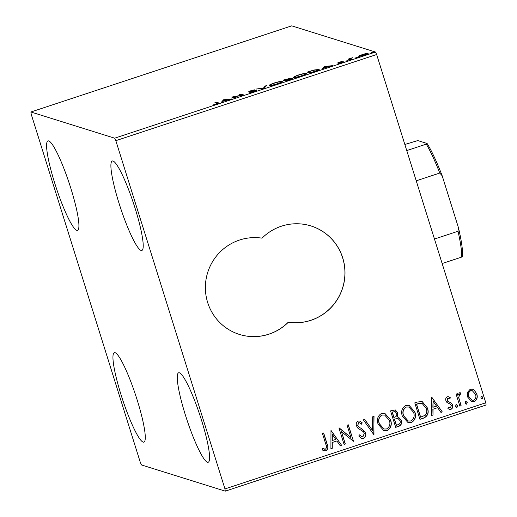 <?xml version="1.0" encoding="UTF-8"?>
<svg xmlns="http://www.w3.org/2000/svg" width="517" height="517" viewBox="0 0 517 517"><rect width="100%" height="100%" fill="white"/><g stroke="black" fill="none" stroke-linecap="round" stroke-linejoin="round"><path stroke-width="0.78" d="M342.726 257.886A49.58 48.785 107.4 0 0 310.95 225.942A49.58 48.785 107.4 0 0 262.022 238.163A49.58 48.785 107.4 0 0 206.71 276.084A49.58 48.785 107.4 0 0 239.436 334.434A49.58 48.785 107.4 0 0 288.363 322.214A49.58 48.785 107.4 0 0 342.726 257.886M239.39 334.421A49.58 48.785 107.4 0 0 288.279 322.188A49.58 48.785 107.4 0 0 342.642 257.86A49.58 48.785 107.4 0 0 310.904 225.929M135.092 208.248A47.105 6.883 71.7 0 1 141.826 250.461A47.105 6.883 71.7 0 1 119.02 203.22A47.105 6.883 71.7 0 1 112.286 161.007A47.105 6.883 71.7 0 1 135.092 208.248M137.154 399.919A47.105 6.883 71.7 0 1 143.888 442.132A47.105 6.883 71.7 0 1 121.075 394.891A47.105 6.883 71.7 0 1 114.341 352.678A47.105 6.883 71.7 0 1 137.154 399.919M70.79 188.143A47.105 6.883 71.7 0 1 77.524 230.356A47.105 6.883 71.7 0 1 54.712 183.115A47.105 6.883 71.7 0 1 47.978 140.902A47.105 6.883 71.7 0 1 70.79 188.143M201.462 420.03A47.105 6.883 71.7 0 1 208.196 462.243A47.105 6.883 71.7 0 1 185.383 415.002A47.105 6.883 71.7 0 1 178.649 372.789A47.105 6.883 71.7 0 1 201.462 420.03M141.509 464.957L225.276 491.15L224.966 488.927L115.827 140.669L114.664 138.188L30.897 111.995L31.207 114.212L140.346 462.476L141.509 464.957M224.966 488.927L485.793 402.788L486.103 405.005L225.276 491.15M368.007 53.561L367.93 53.303C368.576 53.484 367.413 54.111 364.446 55.17L358.733 56.34L359.179 55.7L365.939 53.464L368.065 53.406M350.196 59.856L348.031 59.177L352.452 57.736L350.171 58.912L351.45 59.442L350.196 59.856M350.171 58.912L350.856 59.636M343.385 61.885L338.441 63.572L342.092 62.156L337.485 63.003L342.028 61.329L338.725 62.583L343.417 61.801M342.228 62.486L342.092 62.156M318.989 69.666L318.866 69.272C319.907 69.478 318.304 70.318 314.065 71.785L310.278 73.039L307.311 72.109L313.767 70.047L319.086 69.433M289.921 78.513L288.964 79.049L292.299 78.435C292.771 78.59 291.769 79.101 289.287 79.967L286.03 81.046L283.07 80.116L289.953 78.41M264.09 88.291L255.902 89.092L263.476 88.032L265.195 86.022L266.559 85.57L264.09 88.291M235.662 97.681L234.408 98.094L231.713 97.08L241.807 95.167L239.597 94.475L240.851 94.062L243.817 94.986L233.458 96.989L235.662 97.681M218.336 103.29L218.193 102.831C219.234 102.831 218.581 103.271 216.248 104.143L212.823 105.048L215.932 104.053C217.327 103.497 217.651 103.226 216.907 103.238L214.936 102.618L216.19 102.204L218.555 103.045M217.515 104.35L216.907 103.238M114.664 138.188L375.491 52.043L291.724 25.85L30.897 111.995M223.506 99.787L231.9 98.921L223.331 101.138L222.607 101.991L221.244 102.444L223.506 99.787L223.771 100.628M248.574 91.91L250.797 90.727L254.448 89.848L249.814 91.49L256.464 90.346C256.884 90.488 256.005 90.953 253.821 91.729L249.511 92.737L255.204 90.753L248.49 91.845M255.56 91.735L255.204 90.753M250.06 92.394L249.911 91.793M269.519 85.557C268.582 85.324 270.12 84.478 274.139 83.017C278.637 81.654 281.267 81.117 282.043 81.408C282.967 81.647 281.403 82.5 277.351 83.961C272.911 85.305 270.301 85.835 269.519 85.557L269.318 85.402M293.759 77.55C292.822 77.317 294.36 76.471 298.38 75.01C302.878 73.647 305.515 73.11 306.284 73.401C307.208 73.64 305.644 74.493 301.592 75.954C297.152 77.298 294.541 77.828 293.759 77.55L293.559 77.395M324.243 66.519L332.638 65.653L324.069 67.869L323.345 68.722L321.981 69.175L324.243 66.519L324.508 67.359M346.015 61.096L348.103 60.411L345.983 61.077M355.625 57.923L357.719 57.232L355.599 57.898M371.303 52.747L373.39 52.055L371.271 52.721M467.478 392.325L470.237 389.211L472.564 389.172L474.238 390.083L476.797 393.96C477.902 397.36 477.017 399.932 474.141 401.67L471.73 401.709L467.601 396.998L467.478 392.325M459.865 406.155L456.091 394.116L457.345 393.702L457.9 395.479L459.458 392.771L460.544 392.868L460.343 394.348L459.716 394.316L458.747 397.502L461.119 405.742L459.865 406.155M460.35 392.804L460.343 394.348M447.334 396.778L448.678 396.81L450.294 397.689L449.88 398.969L447.877 398.232L447.173 400.248L447.812 401.244L451.574 403.234L452.569 404.96C453.189 406.892 452.672 408.34 451.011 409.309L449.267 409.309L447.922 408.533L448.291 407.183L450.41 407.881L451.335 405.438L450.675 404.384L446.921 402.446L445.938 400.72C445.357 398.969 445.822 397.651 447.334 396.778M423.733 418.091L419.946 419.339L414.783 402.866L417.251 402.052L422.176 401.554L427.462 407.997C429.136 412.689 427.895 416.056 423.733 418.091L419.914 419.242M395.699 427.346L390.542 410.873L395.272 409.916L397.877 412.954L397.45 416.961L398.523 417.174L401.341 420.321C402.181 423.048 401.386 425.032 398.962 426.273L395.699 427.346M373.759 434.597L363.367 419.849L364.737 419.397L372.615 430.583L372.667 416.78L374.03 416.327L373.759 434.597M345.33 443.98L344.076 444.394L338.919 427.921L350.92 437.518L347.069 425.233L348.322 424.819L353.486 441.292L341.491 431.727L345.33 443.98L344.051 444.297M325.839 444.336L322.408 433.375L323.661 432.962L327.145 444.084C328.586 446.908 328.192 449.163 325.975 450.843L324.043 450.824L322.298 449.958L322.537 448.478L325.432 449.157C326.718 447.832 326.854 446.229 325.839 444.336M323.907 449.021L324.534 449.189M485.793 402.788L376.654 54.524L115.827 140.669M330.977 430.545L341.569 445.221L340.205 445.673L336.877 440.949L332.295 442.462L332.276 448.291L330.912 448.743L330.977 430.545M363.548 438.429L361.726 438.435L358.759 436.038L359.515 434.868L361.861 436.762L362.928 436.775L364.336 433.227L363.419 431.747L357.932 428.186L356.497 425.892C355.812 423.766 356.381 422.163 358.21 421.084L359.793 421.096L362.23 422.835L361.57 424.173L359.69 422.783L358.72 422.783L357.732 425.407L359.16 427.288L361.221 428.419L365.597 432.839C366.346 435.314 365.668 437.182 363.548 438.429L361.642 438.41M378.095 424.153C376.531 419.487 377.681 415.894 381.552 413.38L384.829 413.329L390.613 419.933C392.164 424.612 390.988 428.186 387.078 430.661L383.873 430.693L378.095 424.153M402.336 416.146C400.772 411.48 401.929 407.887 405.793 405.373L409.07 405.322L414.854 411.926C416.411 416.605 415.229 420.179 411.319 422.654L408.113 422.686L402.336 416.146M431.714 397.276L442.306 411.952L440.943 412.404L437.615 407.68L433.033 409.193L433.013 415.022L431.65 415.474L431.714 397.276M456.143 404.585L457.616 405.612L457.002 407.331L455.529 406.304L456.143 404.585L456.685 404.578M455.975 404.533L457.448 405.561L457.002 407.331L456.446 407.331M465.759 401.412L467.232 402.439L466.618 404.158L465.138 403.131L465.759 401.412L466.295 401.405M465.584 401.36L467.064 402.388L466.618 404.158L466.063 404.158M481.43 396.235L482.904 397.263L482.29 398.982L480.816 397.954L481.43 396.235L481.973 396.229M481.262 396.184L482.736 397.211L482.29 398.982L481.734 398.982M375.491 52.043L376.654 54.524M323.519 433.007L326.977 444.032C328.418 446.856 328.024 449.111 325.807 450.785L325.975 450.843M325.807 450.785L323.959 450.792M322.369 448.426L324.366 449.137M331.074 430.512L341.569 445.221M341.401 445.169L340.141 445.589M332.295 442.462L336.877 440.949M332.127 442.41L332.276 448.291M332.108 448.239L330.912 448.633M332.321 434.487L332.134 440.542L335.811 439.437L332.321 434.487L332.302 440.594M339.107 427.863L350.92 437.518M348.187 424.864L353.486 441.292M345.162 443.929L341.491 431.727M359.464 434.952L361.777 436.729M359.709 421.071L362.23 422.835M362.062 422.783L361.435 424.043M359.606 422.757L358.72 422.783M358.552 422.725L357.732 425.407M357.564 425.355L359.16 427.288M358.985 427.236L361.221 428.419M361.047 428.36L365.597 432.839M365.429 432.781C366.178 435.262 365.5 437.123 363.38 438.377M364.627 419.429L372.615 430.583M373.856 416.385L373.965 434.526M384.745 413.303L390.613 419.933M390.438 419.882C391.996 424.56 390.82 428.134 386.903 430.609L387.078 430.661M386.903 430.609L383.788 430.667M384.609 415.041L381.966 414.996C378.845 417.032 377.914 419.927 379.181 423.682L383.898 428.974M389.353 420.34L384.693 415.067L382.134 415.048C379.019 417.083 378.089 419.978 379.349 423.733L383.982 429L386.503 428.987C389.676 426.997 390.626 424.121 389.353 420.34M395.188 409.891L397.877 412.954M397.709 412.902L397.45 416.961M398.439 417.148L401.341 420.321M401.173 420.269C402.006 422.996 401.218 424.98 398.788 426.215L398.962 426.273M398.788 426.215L395.673 427.249M397.987 418.544L394.335 419.067L396.255 425.187L397.857 424.767C399.861 424.14 400.604 422.796 400.087 420.741L398.071 418.57L394.503 419.119L396.423 425.245M395.085 411.603L392.151 412.094L393.805 417.374L394.62 417.219C396.494 416.612 397.172 415.338 396.636 413.4L395.169 411.629L392.325 412.152L393.98 417.432M408.986 405.296L414.854 411.926M414.686 411.875C416.237 416.553 415.061 420.127 411.151 422.602L411.319 422.654M411.151 422.602L408.029 422.66M408.85 407.034L406.207 406.989C403.092 409.025 402.161 411.92 403.422 415.674L408.139 420.967M413.6 412.333L408.934 407.06L406.381 407.041C403.26 409.076 402.329 411.971 403.59 415.726L408.223 420.993L410.744 420.98C413.917 418.99 414.867 416.114 413.6 412.333M422.092 401.528L427.462 407.997M427.294 407.945C428.968 412.637 427.727 416.004 423.565 418.033M421.962 403.292L420.974 403.086L416.398 404.087L420.502 417.18L425.239 415.261C426.848 413.219 427.171 410.931 426.208 408.411L422.046 403.318L416.566 404.145L420.67 417.238M431.811 397.243L442.306 411.952M442.138 411.9L440.878 412.314M433.033 409.193L437.615 407.68M432.865 409.134L433.013 415.022M432.845 414.97L431.65 415.364M433.059 401.218L432.871 407.273L436.548 406.168L433.059 401.218L433.039 407.325M448.594 396.785L450.294 397.689M450.12 397.638L449.732 398.853M448.582 398.226L447.877 398.232M447.709 398.174L447.173 400.248M447.005 400.197L447.812 401.244M447.644 401.192L451.574 403.234M451.406 403.182L452.569 404.96M452.401 404.908C453.021 406.84 452.498 408.288 450.843 409.257L451.011 409.309M450.843 409.257L449.183 409.283M448.271 407.247L449.37 407.835M456.834 407.28L456.362 407.306M457.209 393.747L457.9 395.479M460.175 394.297L459.716 394.316M459.548 394.264L458.747 397.502M458.579 397.45L461.119 405.742M460.944 405.69L459.833 406.058M466.45 404.107L465.979 404.126M472.486 389.146L474.238 390.083M474.07 390.025L476.797 393.96M476.629 393.902C477.727 397.308 476.848 399.88 473.973 401.619L474.141 401.67M473.973 401.619L471.646 401.683M472.228 390.658L470.528 390.639C468.447 392.035 467.833 393.999 468.686 396.539L471.879 400.171M475.543 394.381L472.312 390.684L470.696 390.69C468.615 392.086 468.001 394.051 468.861 396.591L471.963 400.203L473.675 400.197C475.776 398.846 476.403 396.907 475.543 394.381M482.122 398.93L481.65 398.95M216.474 103.103L216.19 102.204M217.198 103.368L217.806 103.562M223.939 100.434L223.712 99.723M227.073 99.71L224.32 99.981L223.564 100.867L227.131 99.891M233.361 97.765L233.684 97.707M241.135 94.954L240.851 94.062M241.82 95.212L242.202 95.335M233.742 97.881L233.458 96.989M265.46 86.862L265.195 86.022M270.404 85.602L270.734 85.428M281.074 82.332L281.429 82.3M280.789 81.822C280.169 81.589 278.075 82.016 274.495 83.095C271.257 84.271 270.016 84.956 270.766 85.143C271.386 85.37 273.461 84.95 277.002 83.877C280.292 82.694 281.552 82.009 280.789 81.822L281.248 82.888M270.902 85.557L270.902 85.964M285.927 79.372L284.628 79.799L285.578 80.096L288.615 78.758L285.927 79.372M284.906 80.691L284.628 79.799M288.971 79.747L288.615 78.758M285.856 80.988L285.578 80.096M286.515 79.98L285.882 80.193L286.98 80.536L291.045 78.849L286.515 79.98M286.14 81.007L285.882 80.193M291.401 79.838L291.045 78.849M294.651 77.595L294.974 77.421M305.321 74.325L305.67 74.293M305.03 73.815C304.416 73.582 302.316 74.009 298.742 75.088C295.498 76.264 294.257 76.949 295.013 77.136C295.627 77.363 297.702 76.943 301.249 75.87C304.532 74.687 305.793 74.002 305.03 73.815L305.495 74.881M295.142 77.55L295.142 77.957M317.903 70.183L318.291 70.15M308.869 71.792L311.228 72.529L315.855 70.952C317.645 70.202 318.233 69.782 317.606 69.685L313.386 70.357L308.869 71.792L309.153 72.684M318.084 70.751L317.606 69.685M324.676 67.158L324.45 66.454M327.81 66.441L325.057 66.712L324.301 67.598L327.862 66.615M342.745 62.266L342.59 61.769M349.563 59.655L349.285 58.764M349.88 59.759L349.602 58.86M349.938 59.772L350.358 59.52M350.442 59.772L350.19 58.957M359.393 56.372L359.179 55.7M366.676 53.716L362.469 54.556C360.297 55.345 359.47 55.804 359.987 55.926L364.175 55.086C366.359 54.298 367.193 53.846 366.676 53.716L367.076 54.744M360.097 56.288L360.168 56.786M404.843 144.482L417.794 140.579L427.1 143.487A65.452 9.565 71.7 0 1 442.19 175.799L458.411 227.564A65.452 9.565 71.7 0 1 462.495 256.438L461.681 257.078A66.939 9.778 -108.3 0 0 458.023 231.248L458.411 227.564M406.756 150.583L426.286 144.133L427.1 143.487M434.474 239.028L458.023 231.248M442.19 175.799L439.78 173.04A66.939 9.778 -108.3 0 0 426.286 144.133M416.23 180.814L439.78 173.04M442.151 263.528L461.681 257.078M350.177 58.944L350.474 59.882"/></g></svg>
